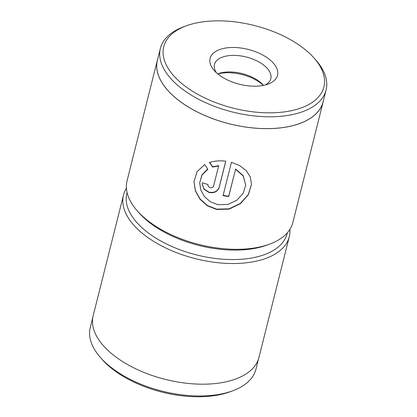 <?xml version="1.0" encoding="UTF-8"?>
<svg xmlns="http://www.w3.org/2000/svg" width="417" height="417" viewBox="0 0 417 417"><rect width="100%" height="100%" fill="white"/><g stroke="black" fill="none" stroke-linecap="round" stroke-linejoin="round"><path stroke-width="0.63" d="M127.07 192.581A82.623 42.68 14.1 0 0 162.823 242.089A82.623 42.68 14.1 0 0 250.164 258.243A82.623 42.68 14.1 0 0 287.303 232.827M289.914 229.34A85.475 44.15 -165.9 0 1 289.278 236.726A85.475 44.15 -165.9 0 1 251.06 262.152A85.475 44.15 -165.9 0 1 161.415 245.816A85.475 44.15 -165.9 0 1 123.484 195.083A85.475 44.15 -165.9 0 1 126.414 188.27M232.686 390.812L230.106 391.766A82.566 42.649 -165.9 0 1 215.662 395.446A82.566 42.649 -165.9 0 1 102.374 359.678L100.544 357.619A85.417 44.119 14.1 0 0 217.747 394.618A85.417 44.119 14.1 0 0 232.686 390.812A85.417 44.119 14.1 0 0 255.944 369.212L258.519 358.948M123.484 195.083L93.173 315.752A85.475 44.15 14.1 0 0 131.105 366.486A85.475 44.15 14.1 0 0 220.749 382.822A85.475 44.15 14.1 0 0 258.967 357.395L289.278 236.726M92.84 317.327L90.26 327.595A85.417 44.119 14.1 0 0 100.544 357.619M199.707 182.823L200.785 189.99L204.492 196.631L210.392 201.786L217.83 204.674L227.823 204.471L236.814 200.306L243.174 193.321L245.707 185.059L243.205 175.995L235.542 169.26L228.688 196.553A85.475 44.15 -165.9 0 1 223.048 195.641L231.425 162.296L239.765 165.653L246.27 170.668L250.32 177.037L251.503 184.413L248.313 194.791L240.348 203.71L229.136 209.105L216.632 209.454L207.312 205.769L199.946 199.159L195.338 190.694L193.999 181.614L197.074 171.616L204.716 164.559L207.843 169.276L202.031 175.036L199.707 182.823L201.87 175.031L207.254 169.365M194.004 181.458L195.391 190.517L200.019 198.935L207.364 205.492L216.642 209.157L229.079 208.823L240.239 203.501L248.204 194.697L251.498 184.403M207.994 184.517C207.802 186.029 208.536 187.092 210.199 187.697C211.925 188.01 213.061 187.457 213.603 186.039L218.659 165.919L212.654 167.097L209.522 162.489C214.583 160.889 220.009 160.456 225.795 161.181L219.222 187.358C217.606 191.664 214.197 193.368 208.995 192.477L204.017 189.24L202.209 184.048L202.396 182.782A85.475 44.15 14.1 0 0 207.994 184.517L207.947 184.637M202.219 183.897L204.085 189.005L209.011 192.18C214.208 193.076 217.617 191.367 219.238 187.061L225.738 161.176M263.377 85.402A31.911 16.482 14.1 0 0 217.825 73.96M217.737 73.887A29.06 15.012 -165.9 0 1 218.2 73.71A29.06 15.012 -165.9 0 1 263.158 85A29.06 15.012 -165.9 0 1 263.487 85.381M209.84 60.246A34.757 17.952 -165.9 0 1 244.643 48.638A34.757 17.952 -165.9 0 1 277.805 73.439A34.757 17.952 -165.9 0 1 268.074 84.098A34.757 17.952 -165.9 0 1 214.296 70.593A34.757 17.952 -165.9 0 1 209.84 60.246M265.217 84.985A29.06 15.012 14.1 0 0 270.821 78.657A29.06 15.012 14.1 0 0 271.05 77.088A29.06 15.012 14.1 0 0 244.81 56.665A29.06 15.012 14.1 0 0 214.453 64.494A29.06 15.012 14.1 0 0 214.223 66.058A29.06 15.012 14.1 0 0 216.397 72.72M163.099 51.171A82.566 42.649 14.1 0 0 241.881 110.088A82.566 42.649 14.1 0 0 324.551 82.514A82.566 42.649 14.1 0 0 313.959 57.932A82.566 42.649 14.1 0 0 186.222 25.849A82.566 42.649 14.1 0 0 163.099 51.171M313.959 57.932L315.784 59.991A85.417 44.119 -165.9 0 1 326.74 85.417A85.417 44.119 -165.9 0 1 326.073 90.015A85.417 44.119 -165.9 0 1 236.84 113.033A85.417 44.119 -165.9 0 1 159.716 53.001A85.417 44.119 -165.9 0 1 160.389 48.398A85.417 44.119 -165.9 0 1 183.642 26.797L186.222 25.849M269.575 244.148L266.995 245.097A82.623 42.68 -165.9 0 1 139.169 212.988L137.344 210.929A85.475 44.15 14.1 0 0 269.575 244.148A85.475 44.15 14.1 0 0 292.843 222.532L323.154 101.863A85.475 44.15 14.1 0 0 323.493 100.283M157.808 58.667A85.475 44.15 14.1 0 0 157.36 60.215L127.049 180.884A85.475 44.15 14.1 0 0 126.382 185.487A85.475 44.15 14.1 0 0 137.344 210.929M160.389 48.398L157.417 60.23A85.417 44.119 14.1 0 0 156.745 64.828A85.417 44.119 14.1 0 0 233.869 124.86A85.417 44.119 14.1 0 0 323.102 101.847L326.073 90.015M157.36 60.215A85.475 44.15 14.1 0 0 156.688 64.817A85.475 44.15 14.1 0 0 233.864 124.891A85.475 44.15 14.1 0 0 323.154 101.863M209.537 162.187L212.67 166.795L218.67 165.622L218.659 165.919M212.67 166.795L212.654 167.097M223.121 195.354A85.475 44.15 14.1 0 0 228.698 196.256L228.688 196.553M228.698 196.256L235.542 169.26M235.553 168.963L243.226 175.703L245.707 185.059M219.238 187.061L219.222 187.358"/></g></svg>
